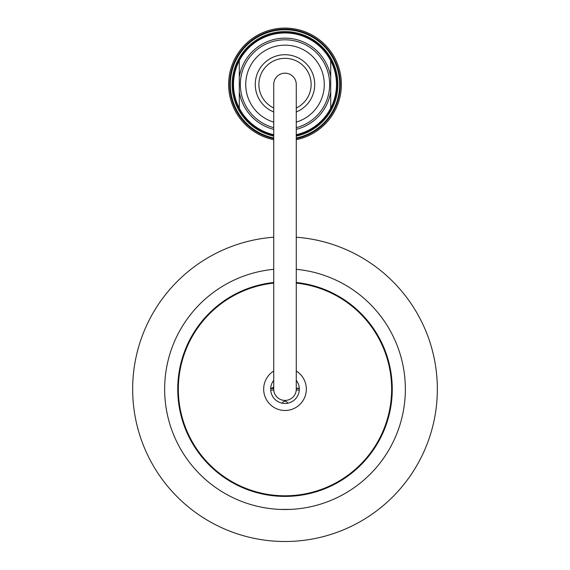 <?xml version="1.0" encoding="UTF-8"?>
<svg xmlns="http://www.w3.org/2000/svg" width="570" height="570" viewBox="0 0 570 570"><rect width="100%" height="100%" fill="white"/><g stroke="black" fill="none" stroke-linecap="round" stroke-linejoin="round"><path stroke-width="0.85" d="M273.728 139.686A56.366 56.366 0 0 1 229.14 76.914A56.366 56.366 0 0 1 288.783 28.215A56.366 56.366 0 0 1 296.272 139.686M296.272 137.976A54.692 54.692 0 0 0 339.171 76.914A54.692 54.692 0 0 0 281.217 29.897A54.692 54.692 0 0 0 273.728 137.976M273.728 136.109A52.868 52.868 0 0 1 281.217 31.728A52.868 52.868 0 0 1 337.326 76.907A52.868 52.868 0 0 1 296.272 136.109M273.728 138.596A55.304 55.304 0 0 1 285 29.156A55.304 55.304 0 0 1 296.272 138.596M273.728 135.168A51.948 51.948 0 0 1 281.217 32.647A51.948 51.948 0 0 1 336.4 76.907A51.948 51.948 0 0 1 296.272 135.168M296.272 108.001A26.099 26.099 0 0 0 279.742 58.888A26.099 26.099 0 0 0 273.728 108.001M273.728 111.991A29.754 29.754 0 0 1 279.008 55.319A29.754 29.754 0 0 1 296.272 111.991M296.272 122.108A39.309 39.309 0 0 0 288.805 45.336A39.309 39.309 0 0 0 273.728 122.108M273.728 134.705A51.492 51.492 0 0 1 239.293 108.179L239.293 60.733A51.492 51.492 0 0 1 330.707 60.733L330.707 108.179A51.492 51.492 0 0 1 296.272 134.705M296.272 129.369A46.305 46.305 0 0 0 330.707 91.877L330.707 108.179A51.492 51.492 0 0 0 330.707 60.733L330.707 77.035A46.305 46.305 0 0 0 239.293 77.035L239.293 60.733A51.492 51.492 0 0 0 239.293 108.179L239.293 91.877A46.305 46.305 0 0 0 273.728 129.369M330.707 108.179A51.492 51.492 0 0 0 330.707 60.733M273.728 84.46L273.728 84.46A11.272 11.272 0 0 1 285 73.181A11.272 11.272 0 0 1 296.272 84.46L296.272 389.153A11.272 11.272 0 0 1 285 400.425A11.272 11.272 0 0 1 273.728 389.153L273.728 84.46M270.707 388.241L273.728 388.241M296.272 388.241L299.293 388.241M299.307 388.541L296.272 388.541M273.728 388.541L270.693 388.541M299.293 390.065L296.236 390.065M273.764 390.065L270.707 390.065M271.569 388.241A5.486 5.486 0 0 0 273.728 386.852M296.272 371.049A21.325 21.325 0 0 1 279.478 409.752A21.325 21.325 0 0 1 273.728 371.049M296.272 283.105A106.64 106.64 0 0 1 389.844 408.647A106.64 106.64 0 0 1 257.398 492.159A106.64 106.64 0 0 1 273.728 283.105M296.272 380.318A14.321 14.321 0 0 1 281.295 402.983A14.321 14.321 0 0 1 273.728 380.318M282.193 403.197A3.05 3.05 0 0 1 287.807 403.197M257.398 492.159A106.64 106.64 0 0 0 391.64 389.153M273.728 282.492A107.253 107.253 0 0 0 177.897 394.796A107.253 107.253 0 0 0 285 496.406L280.212 496.299M296.272 282.492A107.253 107.253 0 0 1 392.103 394.796A107.253 107.253 0 0 1 285 496.406L289.788 496.299M279.82 509.395L290.18 509.395M273.728 269.325A120.355 120.355 0 0 0 164.78 394.796A120.355 120.355 0 0 0 285 509.509A120.355 120.355 0 0 0 405.22 394.796A120.355 120.355 0 0 0 296.272 269.325M273.728 237.22A152.347 152.347 0 0 0 132.76 394.796A152.347 152.347 0 0 0 285 541.5A152.347 152.347 0 0 0 437.24 394.796A152.347 152.347 0 0 0 296.272 237.22M296.272 127.659A44.645 44.645 0 0 0 284.01 39.822A44.645 44.645 0 0 0 273.728 127.659"/></g></svg>
